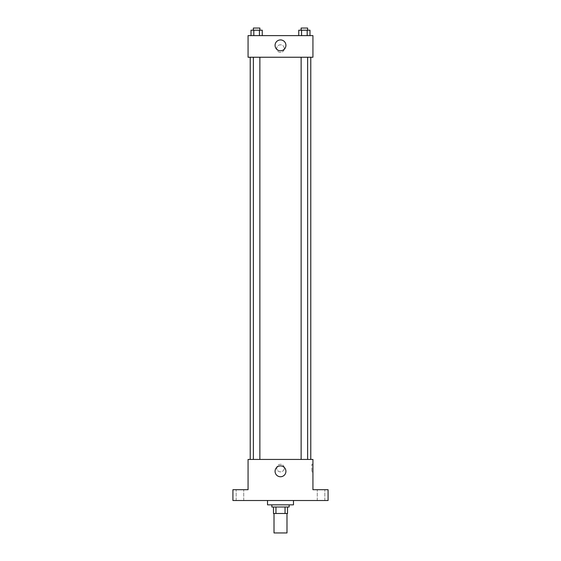 <?xml version="1.0" encoding="UTF-8"?>
<svg xmlns="http://www.w3.org/2000/svg" width="561" height="561" viewBox="0 0 561 561"><rect width="100%" height="100%" fill="white"/><g stroke="black" fill="none" stroke-linecap="round" stroke-linejoin="round"><path stroke-width="0.42" stroke-dasharray="2.81 2.1" d="M286.987 532.95L274.013 532.95M286.987 513.49L274.013 513.49L286.987 513.49M275.949 513.49L273.473 513.49L273.473 507.004L275.949 507.004L275.949 513.49L287.527 513.49M285.051 507.004L275.949 507.004L285.051 507.004L285.051 513.49M275.949 507.004L273.473 507.004M271.854 507.004L289.146 507.004M280.5 504.837L271.854 504.837L280.5 504.837M293.473 504.837L267.527 504.837M293.473 500.517L267.527 500.517L293.473 500.517M239.954 500.517L243.74 500.517L239.954 500.517M321.046 500.517L317.26 500.517L321.046 500.517M232.927 500.517L328.073 500.517L328.073 489.704L312.933 489.704L312.933 459.431L248.067 459.431L248.067 489.704L232.927 489.704L232.927 500.517M284.287 468.077A3.787 3.787 0 0 0 278.607 464.803A3.787 3.787 0 0 0 278.607 471.359A3.787 3.787 0 0 0 284.287 468.077A3.787 3.787 0 0 0 278.607 464.803A3.787 3.787 0 0 0 278.607 471.359A3.787 3.787 0 0 0 284.287 468.077M321.046 489.704L317.26 489.704L321.046 489.704M239.954 489.704L243.74 489.704L239.954 489.704M310.773 459.431L250.227 459.431L310.773 459.431M259.869 459.431L253.383 459.431L259.869 459.431L253.383 459.431L259.869 459.431L259.869 57.243L253.383 57.243L259.869 57.243M307.617 459.431L301.131 459.431L307.617 459.431L301.131 459.431L307.617 459.431L307.617 57.243L301.131 57.243L307.617 57.243M248.067 471.864L248.067 464.298L248.067 471.864M312.933 464.298L312.933 471.864L312.933 464.298L311.846 464.298L311.846 471.864L311.846 464.298M285.921 471.324A5.421 5.421 0 0 1 277.786 476.023A5.421 5.421 0 0 1 277.786 466.626A5.421 5.421 0 0 1 285.921 471.324M310.773 57.243L250.227 57.243L310.773 57.243M248.067 57.243L312.933 57.243L312.933 35.616L248.067 35.616L248.067 57.243M284.287 48.59A3.787 3.787 0 0 0 278.607 45.315A3.787 3.787 0 0 0 278.607 51.871A3.787 3.787 0 0 0 284.287 48.59A3.787 3.787 0 0 0 278.607 45.315A3.787 3.787 0 0 0 278.607 51.871A3.787 3.787 0 0 0 284.287 48.59M251.012 35.616L251.012 30.21L253.817 30.21L253.817 35.616L251.012 35.616L262.246 35.616L251.012 35.616L262.246 35.616L251.012 35.616L262.246 35.616L251.012 35.616L253.817 35.616L253.817 30.21L262.246 30.21L259.434 30.21L259.434 35.616L259.434 30.21L251.012 30.21L262.246 30.21L262.246 35.616M298.754 35.616L298.754 30.21L301.566 30.21L301.566 35.616L298.754 35.616L309.988 35.616L298.754 35.616L309.988 35.616L298.754 35.616L309.988 35.616L298.754 35.616L301.566 35.616L301.566 30.21L309.988 30.21L307.183 30.21L307.183 35.616L307.183 30.21L298.754 30.21L309.988 30.21L309.988 35.616M248.067 52.376L248.067 44.81L248.067 52.376M312.933 44.81L312.933 52.376L312.933 44.81M285.921 45.35A5.421 5.421 0 0 1 277.786 50.048A5.421 5.421 0 0 1 277.786 40.651A5.421 5.421 0 0 1 285.921 45.35M307.617 30.21L301.131 30.21L307.617 30.21L301.131 30.21L307.617 30.21L307.617 28.05L301.131 28.05L307.617 28.05L301.131 28.05L301.131 30.21M259.869 30.21L253.383 30.21L259.869 30.21L253.383 30.21L259.869 30.21L259.869 28.05L253.383 28.05L259.869 28.05L253.383 28.05L253.383 30.21M307.183 30.21L307.183 35.616M301.566 30.21L301.566 35.616M259.434 30.21L259.434 35.616M253.817 30.21L253.817 35.616M243.74 500.517L243.74 489.704L243.74 500.517M236.174 500.517L236.174 489.704L236.174 500.517M324.826 500.517L324.826 489.704L324.826 500.517M317.26 500.517L317.26 489.704L317.26 500.517M311.846 471.864L312.933 471.864M253.383 57.243L253.383 459.431M301.131 57.243L301.131 459.431"/><path stroke-width="0.84" d="M274.013 513.49L274.013 532.95L286.987 532.95L286.987 513.49M285.051 507.004L285.051 513.49L273.473 513.49L273.473 507.004M285.051 513.49L287.527 513.49L287.527 507.004L287.527 513.49M289.146 504.837L289.146 507.004L271.854 507.004L271.854 504.837M275.949 507.004L275.949 513.49M267.527 500.517L267.527 504.837L293.473 504.837L293.473 500.517M328.073 500.517L232.927 500.517L232.927 489.704L248.067 489.704L248.067 459.431L312.933 459.431L312.933 489.704L328.073 489.704L328.073 500.517M285.921 471.324A5.421 5.421 0 0 1 277.786 476.023A5.421 5.421 0 0 1 277.786 466.626A5.421 5.421 0 0 1 285.921 471.324M310.773 57.243L310.773 459.431M301.131 459.431L301.131 57.243M259.869 57.243L259.869 459.431M312.933 57.243L248.067 57.243L248.067 35.616L312.933 35.616L312.933 57.243M285.921 45.35A5.421 5.421 0 0 1 277.786 50.048A5.421 5.421 0 0 1 277.786 40.651A5.421 5.421 0 0 1 285.921 45.35M309.988 35.616L309.988 30.21L298.754 30.21L298.754 35.616M307.183 30.21L307.183 35.616M301.566 30.21L301.566 35.616M301.131 30.21L301.131 28.05L307.617 28.05L307.617 30.21M262.246 35.616L262.246 30.21L251.012 30.21L251.012 35.616M259.434 30.21L259.434 35.616M253.817 30.21L253.817 35.616M253.383 30.21L253.383 28.05L259.869 28.05L259.869 30.21M250.227 57.243L250.227 459.431M307.617 459.431L307.617 57.243M253.383 57.243L253.383 459.431"/></g></svg>
